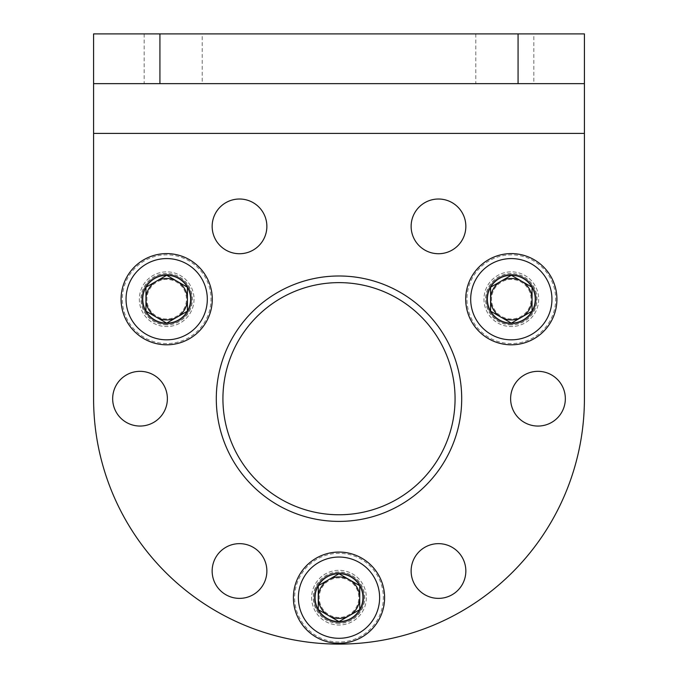 <?xml version="1.0" encoding="UTF-8"?>
<svg xmlns="http://www.w3.org/2000/svg" width="678" height="678" viewBox="0 0 678 678"><rect width="100%" height="100%" fill="white"/><g stroke="black" fill="none" stroke-linecap="round" stroke-linejoin="round"><path stroke-width="0.51" stroke-dasharray="3.39 2.54" d="M93.589 133.388L93.589 33.9L584.411 33.9L584.411 133.388L93.589 133.388L93.589 398.689A245.411 245.411 0 0 0 339 644.1A245.411 245.411 0 0 0 584.411 398.689L584.411 133.388M533.832 33.9L475.795 33.9L533.832 33.9L533.832 83.648L475.795 83.648L533.832 83.648M202.205 33.9L144.168 33.9L202.205 33.9L202.205 83.648L144.168 83.648L202.205 83.648M584.411 83.648L93.589 83.648M266.869 571.012A27.357 27.357 0 0 1 225.833 594.708A27.357 27.357 0 0 1 225.833 547.315A27.357 27.357 0 0 1 266.869 571.012M465.845 571.012A27.357 27.357 0 0 1 424.809 594.708A27.357 27.357 0 0 1 424.809 547.315A27.357 27.357 0 0 1 465.845 571.012M565.342 398.689A27.357 27.357 0 0 1 524.297 422.386A27.357 27.357 0 0 1 524.297 375.002A27.357 27.357 0 0 1 565.342 398.689M538.679 299.201A27.357 27.357 0 0 1 497.644 322.898A27.357 27.357 0 0 1 497.644 275.514A27.357 27.357 0 0 1 538.679 299.201A27.357 27.357 0 0 1 497.644 322.898A27.357 27.357 0 0 1 497.644 275.514A27.357 27.357 0 0 1 538.679 299.201M465.845 226.376A27.357 27.357 0 0 1 424.809 250.063A27.357 27.357 0 0 1 424.809 202.68A27.357 27.357 0 0 1 465.845 226.376M266.869 226.376A27.357 27.357 0 0 1 225.833 250.063A27.357 27.357 0 0 1 225.833 202.68A27.357 27.357 0 0 1 266.869 226.376M194.035 299.201A27.357 27.357 0 0 1 152.999 322.898A27.357 27.357 0 0 1 152.999 275.514A27.357 27.357 0 0 1 194.035 299.201A27.357 27.357 0 0 1 152.999 322.898A27.357 27.357 0 0 1 152.999 275.514A27.357 27.357 0 0 1 194.035 299.201M167.381 398.689A27.357 27.357 0 0 1 126.345 422.386A27.357 27.357 0 0 1 126.345 375.002A27.357 27.357 0 0 1 167.381 398.689M366.357 597.674A27.357 27.357 0 0 1 325.321 621.362A27.357 27.357 0 0 1 325.321 573.978A27.357 27.357 0 0 1 366.357 597.674A27.357 27.357 0 0 1 325.321 621.362A27.357 27.357 0 0 1 325.321 573.978A27.357 27.357 0 0 1 366.357 597.674M216.299 398.689A122.701 122.701 0 0 0 400.351 504.957A122.701 122.701 0 0 0 400.351 292.43A122.701 122.701 0 0 0 216.299 398.689M222.926 398.689A116.074 116.074 0 0 0 397.037 499.211A116.074 116.074 0 0 0 397.037 298.176A116.074 116.074 0 0 0 222.926 398.689M339 643.269A45.596 45.596 0 0 1 299.507 574.876A45.596 45.596 0 0 1 378.494 574.876A45.596 45.596 0 0 1 339 643.269M339 642.024A44.358 44.358 0 0 1 300.583 575.495A44.358 44.358 0 0 1 377.417 575.495A44.358 44.358 0 0 1 339 642.024M339 623.37A25.705 25.705 0 0 1 316.745 584.817A25.705 25.705 0 0 1 361.255 584.817A25.705 25.705 0 0 1 339 623.37M339 622.548A24.874 24.874 0 0 1 317.457 585.233A24.874 24.874 0 0 1 360.543 585.233A24.874 24.874 0 0 1 339 622.548A24.874 24.874 0 0 1 317.457 585.233A24.874 24.874 0 0 1 360.543 585.233A24.874 24.874 0 0 1 339 622.548M339 617.463A19.789 19.789 0 0 1 321.864 587.775A19.789 19.789 0 0 1 356.136 587.775A19.789 19.789 0 0 1 339 617.463M511.322 344.805A45.596 45.596 0 0 1 471.829 276.404A45.596 45.596 0 0 1 550.807 276.404A45.596 45.596 0 0 1 511.322 344.805M511.322 343.56A44.358 44.358 0 0 1 472.905 277.031A44.358 44.358 0 0 1 549.731 277.031A44.358 44.358 0 0 1 511.322 343.56M511.322 324.906A25.705 25.705 0 0 1 489.058 286.353A25.705 25.705 0 0 1 533.578 286.353A25.705 25.705 0 0 1 511.322 324.906M511.322 324.076A24.874 24.874 0 0 1 489.779 286.769A24.874 24.874 0 0 1 532.857 286.769A24.874 24.874 0 0 1 511.322 324.076A24.874 24.874 0 0 1 489.779 286.769A24.874 24.874 0 0 1 532.857 286.769A24.874 24.874 0 0 1 511.322 324.076M511.322 318.991A19.789 19.789 0 0 1 494.186 289.311A19.789 19.789 0 0 1 528.459 289.311A19.789 19.789 0 0 1 511.322 318.991M166.678 344.805A45.596 45.596 0 0 1 127.193 276.404A45.596 45.596 0 0 1 206.171 276.404A45.596 45.596 0 0 1 166.678 344.805M166.678 343.56A44.358 44.358 0 0 1 128.269 277.031A44.358 44.358 0 0 1 205.095 277.031A44.358 44.358 0 0 1 166.678 343.56M166.678 324.906A25.705 25.705 0 0 1 144.422 286.353A25.705 25.705 0 0 1 188.942 286.353A25.705 25.705 0 0 1 166.678 324.906M166.678 324.076A24.874 24.874 0 0 1 145.143 286.769A24.874 24.874 0 0 1 188.221 286.769A24.874 24.874 0 0 1 166.678 324.076A24.874 24.874 0 0 1 145.143 286.769A24.874 24.874 0 0 1 188.221 286.769A24.874 24.874 0 0 1 166.678 324.076M166.678 318.991A19.789 19.789 0 0 1 149.541 289.311A19.789 19.789 0 0 1 183.814 289.311A19.789 19.789 0 0 1 166.678 318.991M144.168 33.9L144.168 83.648M475.795 33.9L475.795 83.648"/><path stroke-width="1.02" d="M93.589 83.648L93.589 33.9L584.411 33.9L584.411 83.648L93.589 83.648L93.589 398.689A245.411 245.411 0 0 0 339 644.1A245.411 245.411 0 0 0 584.411 398.689L584.411 83.648M266.869 571.012A27.357 27.357 0 0 1 225.833 594.708A27.357 27.357 0 0 1 225.833 547.315A27.357 27.357 0 0 1 266.869 571.012M465.845 571.012A27.357 27.357 0 0 1 424.809 594.708A27.357 27.357 0 0 1 424.809 547.315A27.357 27.357 0 0 1 465.845 571.012M565.342 398.689A27.357 27.357 0 0 1 524.297 422.386A27.357 27.357 0 0 1 524.297 375.002A27.357 27.357 0 0 1 565.342 398.689M465.845 226.376A27.357 27.357 0 0 1 424.809 250.063A27.357 27.357 0 0 1 424.809 202.68A27.357 27.357 0 0 1 465.845 226.376M266.869 226.376A27.357 27.357 0 0 1 225.833 250.063A27.357 27.357 0 0 1 225.833 202.68A27.357 27.357 0 0 1 266.869 226.376M167.381 398.689A27.357 27.357 0 0 1 126.345 422.386A27.357 27.357 0 0 1 126.345 375.002A27.357 27.357 0 0 1 167.381 398.689M216.299 398.689A122.701 122.701 0 0 0 400.351 504.957A122.701 122.701 0 0 0 400.351 292.43A122.701 122.701 0 0 0 216.299 398.689M222.926 398.689A116.074 116.074 0 0 0 397.037 499.211A116.074 116.074 0 0 0 397.037 298.176A116.074 116.074 0 0 0 222.926 398.689M318.27 585.707L339 573.741L359.73 585.707L359.73 609.641L339 621.607L318.27 609.641L318.27 585.707A23.933 23.933 0 0 1 359.73 585.707A23.933 23.933 0 0 1 339 621.607A23.933 23.933 0 0 1 318.27 585.707L318.27 609.641L339 621.607L359.73 609.641L359.73 585.707L349.365 579.724A20.73 20.73 0 0 1 349.365 615.624A20.73 20.73 0 0 1 318.27 597.674A20.73 20.73 0 0 1 328.635 579.724L318.27 585.707M339 638.295A40.621 40.621 0 0 1 303.82 577.359A40.621 40.621 0 0 1 374.18 577.359A40.621 40.621 0 0 1 339 638.295M339 643.269A45.596 45.596 0 0 1 299.507 574.876A45.596 45.596 0 0 1 378.494 574.876A45.596 45.596 0 0 1 339 643.269M328.635 579.724A20.73 20.73 0 0 1 349.365 579.724L339 573.741L328.635 579.724M490.592 287.235L511.322 275.268L532.044 287.235L532.044 311.168L511.322 323.135L490.592 311.168L490.592 287.235A23.933 23.933 0 0 1 532.044 287.235A23.933 23.933 0 0 1 511.322 323.135A23.933 23.933 0 0 1 490.592 287.235L490.592 311.168L511.322 323.135L532.044 311.168L532.044 287.235L521.687 281.251A20.73 20.73 0 0 1 521.687 317.151A20.73 20.73 0 0 1 490.592 299.201A20.73 20.73 0 0 1 500.957 281.251L490.592 287.235M511.322 339.831A40.621 40.621 0 0 1 476.134 278.895A40.621 40.621 0 0 1 546.502 278.895A40.621 40.621 0 0 1 511.322 339.831M511.322 344.805A45.596 45.596 0 0 1 471.829 276.404A45.596 45.596 0 0 1 550.807 276.404A45.596 45.596 0 0 1 511.322 344.805M500.957 281.251A20.73 20.73 0 0 1 521.687 281.251L511.322 275.268L500.957 281.251M145.956 287.235L166.678 275.268L187.408 287.235L187.408 311.168L166.678 323.135L145.956 311.168L145.956 287.235A23.933 23.933 0 0 1 187.408 287.235A23.933 23.933 0 0 1 166.678 323.135A23.933 23.933 0 0 1 145.956 287.235L145.956 311.168L166.678 323.135L187.408 311.168L187.408 287.235L177.043 281.251A20.73 20.73 0 0 1 177.043 317.151A20.73 20.73 0 0 1 145.956 299.201A20.73 20.73 0 0 1 156.313 281.251L145.956 287.235M166.678 339.831A40.621 40.621 0 0 1 131.498 278.895A40.621 40.621 0 0 1 201.866 278.895A40.621 40.621 0 0 1 166.678 339.831M166.678 344.805A45.596 45.596 0 0 1 127.193 276.404A45.596 45.596 0 0 1 206.171 276.404A45.596 45.596 0 0 1 166.678 344.805M156.313 281.251A20.73 20.73 0 0 1 177.043 281.251L166.678 275.268L156.313 281.251M518.077 83.648L518.077 33.9M159.923 83.648L159.923 33.9M584.411 133.388L93.589 133.388"/></g></svg>
